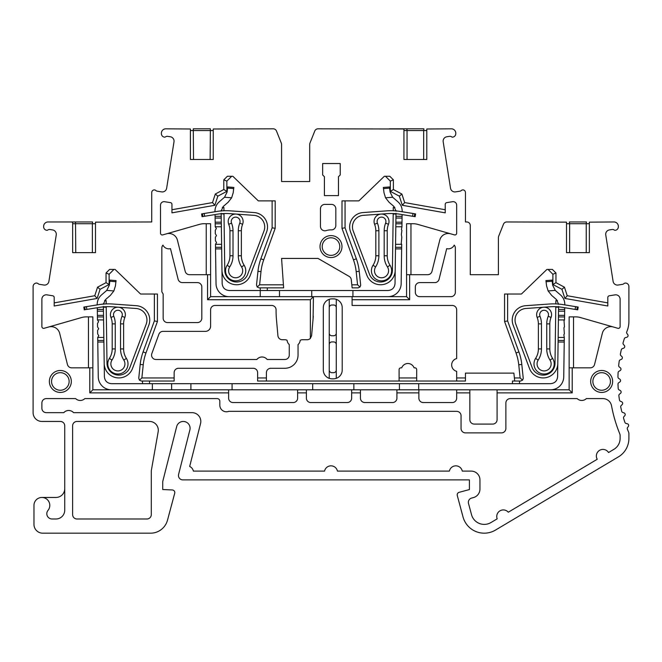 <?xml version="1.0" encoding="UTF-8"?>
<svg xmlns="http://www.w3.org/2000/svg" width="662" height="662" viewBox="0 0 662 662"><rect width="100%" height="100%" fill="white"/><g stroke="black" fill="none" stroke-linecap="round" stroke-linejoin="round"><path stroke-width="0.99" d="M395.206 270.336A14.63 14.63 0 0 1 366.889 275.284L350.579 231.99A14.398 14.398 0 0 1 363.033 212.552L386.699 210.864A60.002 60.002 0 0 1 400.543 211.484L412.997 213.495L412.55 216.259L400.096 214.248A57.205 57.205 0 0 0 386.898 213.66L363.231 215.349A11.602 11.602 0 0 0 353.202 231.005L369.512 274.316A11.825 11.825 0 0 0 392.409 270.311L393.195 214L395.992 214.033L395.934 218.046L396.017 213.305M394.858 207.446L393.286 207.429L393.236 210.756M393.195 213.561L393.195 214M401.991 223.781L402.091 216.3L402.066 218.046L395.934 218.046L395.859 223.781L401.991 223.781L401.95 226.776L395.818 226.776L395.859 223.781L395.528 247.298L395.57 244.303L401.702 244.303L401.66 247.298L395.528 247.298L395.024 283.617C394.544 287.805 392.21 290.105 388.015 290.527L352.92 290.527L352.92 296.667M396.042 210.516L396.033 210.93M386.699 210.864L367.427 212.237M396.066 211.195L393.94 206.461L389.057 202.258L385.541 197.797L392.657 197.243L397.945 201.819C400.758 204.343 402.173 207.496 402.198 211.277L402.479 211.799M412.55 216.259L415.148 216.681L415.595 213.917L414.726 213.776L414.28 216.54M412.997 213.495L414.726 213.776M215.233 226.768L215.191 223.781L221.331 223.781L221.373 226.776L215.233 226.776L216.358 228.531L215.282 230.293L215.332 233.777L216.449 235.54L215.382 237.302L215.431 240.786L216.548 242.549L215.481 244.303L221.613 244.303L221.654 247.298L215.522 247.298L215.481 244.311M221.116 211.112L223.243 206.461L228.125 202.258L231.642 197.797L224.526 197.243L219.238 201.819C216.474 204.301 215.051 207.396 214.985 211.112L214.703 211.799M401.702 244.303L401.23 243.525L401.801 237.302L401.354 234.555L401.9 230.293L401.42 229.507L401.95 226.776M310.362 299.729L207.545 299.729L207.545 274.697L210.607 274.697L210.607 296.667L313.424 296.667L313.076 319.018L311.587 335.717L310.362 338.39L310.362 299.729L313.424 296.667L352.093 296.667L352.093 305.455L452.27 305.455A4.394 4.394 0 0 1 456.664 309.849L456.664 358.564A6.57 6.57 0 0 0 456.664 371.324L456.664 377.961L465.452 377.961L465.452 373.12L513.878 373.12L514.382 377.961L520.133 377.961L518.751 364.77A49.658 49.658 0 0 0 516.029 352.978L504.568 321.484L504.568 294.027L521.441 294.027L546.92 269.426L552.389 269.426L555.956 272.984L555.956 282.666L564.454 287.184L567.235 295.732L607.807 302.882L607.807 306.001L564.885 298.43L567.235 295.732M260.232 296.667L260.232 290.527L279.505 290.527L279.505 296.667M260.257 287.879L260.257 290.527L229.168 290.527C224.981 290.105 222.639 287.805 222.159 283.617L221.679 248.887L215.539 248.887L216.027 283.708A13.141 13.141 0 0 0 229.168 296.667M401.66 247.298L401.155 283.708A13.141 13.141 0 0 1 388.015 296.667M311.744 296.667L311.744 290.527L352.92 290.527M311.744 290.527L279.505 290.527M215.539 248.887L215.522 247.298M221.679 248.887L221.166 213.305M221.331 223.781L221.307 222.192L215.175 222.192L215.059 214.571M221.224 216.3L215.092 216.3M215.191 223.781L215.175 222.192M395.959 216.3L402.091 216.3L402.124 214.571M224.526 197.243L227.099 192.03L227.72 186.949L233.835 187.429L233.19 192.766L231.642 197.797M385.541 197.797L383.993 192.766L383.348 187.429L383.488 188.571L389.604 188.091L389.463 186.949L383.348 187.429M392.657 197.243L390.084 192.03L389.463 186.949M470.285 225.485L470.285 274.697L498.403 274.697L470.285 274.697L470.285 225.485A3.517 3.517 0 0 0 466.768 221.969L465.452 221.969L465.452 192.534A2.64 2.64 0 0 0 462.812 189.895L461.621 190.209A2.64 2.64 0 0 1 459.958 191.186L455.564 191.881A4.394 4.394 0 0 1 450.532 188.231L443.184 141.8A4.394 4.394 0 0 1 446.833 136.769L449.564 136.339A2.64 2.64 0 0 1 451.451 136.753L452.27 137.166A3.517 3.517 0 0 0 455.787 133.65L455.787 133.211A4.394 4.394 0 0 0 451.393 128.817L426.783 128.999L426.783 159.484L403.936 159.484L403.936 128.999L318.041 128.817A3.517 3.517 0 0 0 314.773 131.035L309.94 143.133A3.517 3.517 0 0 0 309.692 144.432L309.692 181.545L309.692 144.432M281.573 144.432L281.573 181.545L309.692 181.545L281.573 181.545L281.573 144.432A3.517 3.517 0 0 0 281.317 143.133L276.484 131.035A3.517 3.517 0 0 0 273.224 128.817L213.247 128.999L213.247 159.484L190.399 159.484L190.399 128.999L165.79 128.817A4.394 4.394 0 0 0 161.396 133.211L161.396 133.65A3.517 3.517 0 0 0 164.912 137.166L165.732 136.753A2.64 2.64 0 0 1 167.618 136.339L170.349 136.769A4.394 4.394 0 0 1 173.998 141.8L166.65 188.231A4.394 4.394 0 0 1 161.619 191.881L157.225 191.186A2.64 2.64 0 0 1 155.562 190.209L154.37 189.895A2.64 2.64 0 0 0 151.73 192.534L151.73 221.969L95.494 222.142L95.494 252.636L72.646 252.636L72.646 223.723L92.374 223.723L92.614 221.969L48.036 221.969A4.394 4.394 0 0 0 43.642 226.363L43.642 226.801A3.517 3.517 0 0 0 47.159 230.318L47.978 229.904A2.64 2.64 0 0 1 49.865 229.491L52.596 229.921A4.394 4.394 0 0 1 56.245 234.944L48.897 281.383A4.394 4.394 0 0 1 43.866 285.032L39.472 284.337A2.64 2.64 0 0 1 37.808 283.353L36.617 283.046A3.517 3.517 0 0 0 33.1 286.555L33.1 412.658A8.788 8.788 0 0 0 41.888 421.446L60.341 421.446A4.394 4.394 0 0 1 64.735 425.84L64.735 510.203A8.788 8.788 0 0 1 55.947 518.991L52.091 518.991A5.271 5.271 0 0 1 48.012 510.377A7.911 7.911 0 0 0 44.544 497.923A7.911 7.911 0 0 0 33.977 505.371L33.977 524.42A8.763 8.763 0 0 0 42.74 533.183L150.572 533.183A17.526 17.526 0 0 0 167.494 520.191L174.71 493.273A2.64 2.64 0 0 0 172.418 489.963L162.72 489.524L162.72 481.58L176.671 426.585A6.81 6.81 0 0 1 184.955 421.661A6.81 6.81 0 0 1 189.878 429.936L178.591 474.414A4.394 4.394 0 0 0 182.853 479.884L469.408 479.884L469.408 489.566L459.155 492.313A2.64 2.64 0 0 0 457.293 495.54L463.011 516.898A21.97 21.97 0 0 0 495.474 530.088L618.407 456.879A21.474 21.474 0 0 0 628.9 438.426L628.9 433.742A4.394 4.394 0 0 0 628.552 432.029A134.014 134.014 0 0 1 627.369 429.158A1.754 1.754 0 0 1 627.609 427.445L628.304 426.535A1.754 1.754 0 0 0 627.303 423.754L626.136 423.481A1.754 1.754 0 0 1 624.878 422.331A134.014 134.014 0 0 1 623.579 418.268A1.754 1.754 0 0 1 623.968 416.58L624.738 415.736A1.754 1.754 0 0 0 623.985 412.881L622.843 412.509A1.754 1.754 0 0 1 621.684 411.251A134.014 134.014 0 0 1 620.741 407.089A1.754 1.754 0 0 1 621.27 405.442L622.106 404.664A1.754 1.754 0 0 0 621.601 401.76L620.501 401.288A1.754 1.754 0 0 1 619.45 399.939A134.014 134.014 0 0 1 618.879 395.711A1.754 1.754 0 0 1 619.541 394.113L620.443 393.41A1.754 1.754 0 0 0 620.186 390.472L619.127 389.91A1.754 1.754 0 0 1 618.2 388.478A134.014 134.014 0 0 1 617.994 384.217A1.754 1.754 0 0 1 618.788 382.686L619.748 382.057A1.754 1.754 0 0 0 619.748 379.111L618.747 378.457A1.754 1.754 0 0 1 617.944 376.943A134.014 134.014 0 0 1 618.101 372.689A1.754 1.754 0 0 1 619.028 371.225L620.037 370.687A1.754 1.754 0 0 0 620.294 367.749L619.342 367.013A1.754 1.754 0 0 1 618.68 365.441A134.014 134.014 0 0 1 619.202 361.204A1.754 1.754 0 0 1 620.253 359.83L621.304 359.383A1.754 1.754 0 0 0 621.808 356.479L620.923 355.66A1.754 1.754 0 0 1 620.393 354.038A134.014 134.014 0 0 1 621.279 349.867A1.754 1.754 0 0 1 622.446 348.584L623.53 348.229A1.754 1.754 0 0 0 624.283 345.382L623.48 344.488A1.754 1.754 0 0 1 623.091 342.825A134.014 134.014 0 0 1 624.332 338.745A1.754 1.754 0 0 1 625.598 337.57L626.715 337.306A1.754 1.754 0 0 0 627.708 334.533L626.98 333.582A1.754 1.754 0 0 1 626.74 331.885A134.014 134.014 0 0 1 627.096 330.967A26.364 26.364 0 0 0 628.9 321.376L628.9 286.555A3.517 3.517 0 0 0 625.383 283.046L624.192 283.353A2.64 2.64 0 0 1 622.528 284.337L618.134 285.032A4.394 4.394 0 0 1 613.103 281.383L605.755 234.944A4.394 4.394 0 0 1 609.404 229.921L612.135 229.491A2.64 2.64 0 0 1 614.022 229.904L614.841 230.318A3.517 3.517 0 0 0 618.358 226.801L618.358 226.363A4.394 4.394 0 0 0 613.964 221.969L589.354 222.142L589.354 252.636L566.507 252.636L566.507 222.142L506.744 221.969A3.509 3.509 0 0 0 503.492 224.17L498.651 236.276A3.517 3.517 0 0 0 498.403 237.584L498.403 274.697L498.403 237.584M341.981 246.578A10.981 10.981 0 0 1 331 257.551A10.981 10.981 0 0 1 320.019 246.578A10.981 10.981 0 0 1 331 235.598A10.981 10.981 0 0 1 341.981 246.578M322.212 246.578A8.788 8.788 0 0 0 331 255.358A8.788 8.788 0 0 0 339.788 246.578A8.788 8.788 0 0 0 331 237.79A8.788 8.788 0 0 0 322.212 246.578M71.322 381.461A10.981 10.981 0 0 1 60.341 392.442A10.981 10.981 0 0 1 49.36 381.461A10.981 10.981 0 0 1 60.341 370.488A10.981 10.981 0 0 1 71.322 381.461M51.553 381.461A8.788 8.788 0 0 0 60.341 390.249A8.788 8.788 0 0 0 69.129 381.461A8.788 8.788 0 0 0 60.341 372.673A8.788 8.788 0 0 0 51.553 381.461M612.64 381.461A10.981 10.981 0 0 1 601.659 392.442A10.981 10.981 0 0 1 590.678 381.461A10.981 10.981 0 0 1 601.659 370.488A10.981 10.981 0 0 1 612.64 381.461M592.871 381.461A8.788 8.788 0 0 0 601.659 390.249A8.788 8.788 0 0 0 610.447 381.461A8.788 8.788 0 0 0 601.659 372.673A8.788 8.788 0 0 0 592.871 381.461M200.818 421.446A8.788 8.788 0 0 1 200.545 423.606L189.671 466.462A6.57 6.57 0 0 1 193.37 471.096L324.562 471.096A6.57 6.57 0 0 1 337.438 471.096L449.39 471.096A6.57 6.57 0 0 1 462.266 471.096L471.162 471.096A8.788 8.788 0 0 1 479.95 479.884L479.95 489.094A8.788 8.788 0 0 1 473.438 497.576L471.617 498.072A4.394 4.394 0 0 0 468.506 503.451L471.501 514.622A13.182 13.182 0 0 0 490.981 522.533L497.187 518.842A6.57 6.57 0 0 1 508.308 512.214L597.24 459.262A6.57 6.57 0 0 1 599.573 450.342A6.57 6.57 0 0 1 608.535 452.535L613.914 449.332A12.686 12.686 0 0 0 620.112 438.426L620.112 435.497A4.394 4.394 0 0 0 619.781 433.833A142.802 142.802 0 0 1 611.531 405.781A8.788 8.788 0 0 0 602.892 398.598L586.358 398.598A6.57 6.57 0 0 1 577.173 398.598L510.27 398.598A4.394 4.394 0 0 0 505.876 402.993L505.876 428.479A4.394 4.394 0 0 1 501.482 432.874L465.452 432.874A4.394 4.394 0 0 1 461.058 428.479L461.058 415.736A4.394 4.394 0 0 0 456.664 411.342L228.729 411.342A6.57 6.57 0 0 1 219.834 404.954L219.834 401.23A2.631 2.631 0 0 0 217.21 398.598L84.827 398.598A6.57 6.57 0 0 1 75.642 398.598L46.282 398.598A4.394 4.394 0 0 0 41.888 402.993L41.888 408.264A4.394 4.394 0 0 0 46.282 412.658L63.792 412.658A6.57 6.57 0 0 1 73.565 412.658L192.03 412.658A8.788 8.788 0 0 1 200.818 421.446M112.192 323.892L112.192 348.924L115.254 348.924L115.254 323.892L112.192 323.892A17.576 17.576 0 0 0 110.951 317.429A7.472 7.472 0 0 1 117.902 307.209A7.472 7.472 0 0 1 124.845 317.429A17.576 17.576 0 0 0 123.612 323.892L123.612 348.924L120.542 348.924L120.542 323.892A20.638 20.638 0 0 1 121.998 316.295L124.845 317.429M123.612 348.924A17.576 17.576 0 0 0 126.401 358.423A10.104 10.104 0 0 1 117.902 373.997A10.104 10.104 0 0 1 109.395 358.423A17.576 17.576 0 0 0 112.192 348.924M538.388 323.892L538.388 348.924L541.458 348.924L541.458 323.892L538.388 323.892A17.576 17.576 0 0 0 537.155 317.429A7.472 7.472 0 0 1 544.098 307.209A7.472 7.472 0 0 1 551.049 317.429A17.576 17.576 0 0 0 549.808 323.892L549.808 348.924L546.746 348.924L546.746 323.892A20.638 20.638 0 0 1 548.194 316.295L551.049 317.429M549.808 348.924A17.576 17.576 0 0 0 552.604 358.423A10.104 10.104 0 0 1 544.098 373.997A10.104 10.104 0 0 1 535.599 358.423A17.576 17.576 0 0 0 538.388 348.924M375.817 230.748L375.817 255.772L378.879 255.772L378.879 230.748L375.817 230.748A17.576 17.576 0 0 0 374.584 224.277A7.472 7.472 0 0 1 381.527 214.058A7.472 7.472 0 0 1 388.478 224.277A17.576 17.576 0 0 0 387.237 230.748L387.237 255.772L384.175 255.772L384.175 230.748A20.638 20.638 0 0 1 385.623 223.152L388.478 224.277M387.237 255.772A17.576 17.576 0 0 0 390.034 265.28A10.104 10.104 0 0 1 381.527 280.845A10.104 10.104 0 0 1 373.029 265.28A17.576 17.576 0 0 0 375.817 255.772M229.946 230.748L229.946 255.772L233.007 255.772L233.007 230.748L229.946 230.748A17.576 17.576 0 0 0 228.713 224.277A7.472 7.472 0 0 1 235.655 214.058A7.472 7.472 0 0 1 242.598 224.277A17.576 17.576 0 0 0 241.365 230.748L241.365 255.772L238.303 255.772L238.303 230.748A20.638 20.638 0 0 1 239.752 223.152L242.598 224.277M241.365 255.772A17.576 17.576 0 0 0 244.154 265.28A10.104 10.104 0 0 1 235.655 280.845A10.104 10.104 0 0 1 227.149 265.28A17.576 17.576 0 0 0 229.946 255.772M516.029 352.978L518.909 351.927A52.728 52.728 0 0 1 521.805 364.456L523.253 378.399L522.575 380.162L520.622 381.031L514.705 381.031L514.382 377.961M110.951 317.429L113.806 316.295A4.402 4.402 0 0 1 117.902 310.279A4.402 4.402 0 0 1 121.998 316.295M126.401 358.423L123.819 360.087A7.042 7.042 0 0 1 117.902 370.927A7.042 7.042 0 0 1 111.977 360.087L109.395 358.423M537.155 317.429L540.002 316.295A4.402 4.402 0 0 1 544.098 310.279A4.402 4.402 0 0 1 548.194 316.295M552.604 358.423L550.023 360.087A7.042 7.042 0 0 1 544.098 370.927A7.042 7.042 0 0 1 538.181 360.087L535.599 358.423M374.584 224.277L377.431 223.152A4.402 4.402 0 0 1 381.527 217.128A4.402 4.402 0 0 1 385.623 223.152M390.034 265.28L387.452 266.935A7.042 7.042 0 0 1 381.527 277.783A7.042 7.042 0 0 1 375.611 266.935L373.029 265.28M228.713 224.277L231.559 223.152A4.402 4.402 0 0 1 235.655 217.128A4.402 4.402 0 0 1 239.752 223.152M244.154 265.28L241.58 266.935A7.042 7.042 0 0 1 235.655 277.783A7.042 7.042 0 0 1 229.731 266.935L227.149 265.28M351.812 284.809L357.563 284.809L356.181 271.627A49.658 49.658 0 0 0 353.458 259.835L356.338 258.784A52.728 52.728 0 0 1 359.234 271.304L360.682 285.248L360.004 287.01L358.051 287.879L352.134 287.879L351.282 279.72A4.394 4.394 0 0 0 349.106 276.377L318.041 258.437L281.573 258.437L283.634 287.879L259.132 287.879L257.179 287.01L256.517 284.974L257.957 271.304A52.728 52.728 0 0 1 260.845 258.784L272.123 227.794L275.193 228.332L263.724 259.835A49.658 49.658 0 0 0 261.002 271.627L259.62 284.809L283.419 284.809M151.3 514.597L151.3 470.74L158.168 431.765A8.788 8.788 0 0 0 149.513 421.446L76.999 421.446A4.377 4.377 0 0 0 72.621 425.832L72.621 514.606A4.377 4.377 0 0 0 76.999 518.991L146.906 518.991A4.394 4.394 0 0 0 151.3 514.597M389.446 128.817L423.912 128.817L423.663 130.571L426.783 130.571L426.783 159.484M456.664 377.961L456.664 381.031L465.452 381.031L465.452 377.961M566.507 252.636L566.507 223.723L569.626 223.723L569.386 221.969L586.482 221.969L586.234 223.723L589.354 223.723L589.354 252.636M64.735 488.672A8.788 8.788 0 0 1 55.947 497.46L41.888 497.46M210.127 159.484L210.367 128.817L193.279 128.817L193.519 159.484M338.472 176.713L338.472 195.604L324.413 195.604L324.413 176.713L322.651 174.958L322.651 163.531L340.227 163.531L340.227 174.958L338.472 176.713M161.842 291.834L163.158 294.027L163.158 318.19A4.394 4.394 0 0 0 167.552 322.584L197.425 322.584A4.394 4.394 0 0 0 201.819 318.19L201.819 286.994A4.394 4.394 0 0 0 197.425 282.6L182.381 282.6A4.394 4.394 0 0 1 178.119 279.273L170.482 248.647A6.57 6.57 0 0 1 162.968 245.122A4.171 4.171 0 0 0 161.842 247.977L161.842 291.834M455.348 292.273A4.394 4.394 0 0 1 450.954 296.667L419.716 296.667A4.377 4.377 0 0 1 415.339 292.281L415.339 286.985A4.377 4.377 0 0 1 419.716 282.6L434.802 282.6A4.394 4.394 0 0 0 439.063 279.273L446.701 248.647A6.57 6.57 0 0 0 454.215 245.122A4.171 4.171 0 0 1 455.348 247.977L455.348 292.273M282.293 339.722A4.394 4.394 0 0 1 277.916 335.717L276.426 319.018A87.872 87.872 0 0 1 276.079 311.206L276.079 309.849A4.394 4.394 0 0 0 271.685 305.455L215.001 305.455A4.394 4.394 0 0 0 210.607 309.849L210.607 326.118A5.255 5.255 0 0 1 205.352 331.372L163.001 331.372A4.394 4.394 0 0 0 158.872 334.269L151.838 353.599A4.394 4.394 0 0 0 155.967 359.499L256.856 359.499A6.57 6.57 0 0 1 267.183 359.499L284.867 359.499A4.394 4.394 0 0 0 289.261 355.105L289.261 344.579A6.57 6.57 0 0 1 287.109 340.342A4.394 4.394 0 0 0 284.867 339.722L282.293 339.722M331.439 204.393L324.852 204.393A4.394 4.394 0 0 0 320.458 208.787L320.458 226.404A4.394 4.394 0 0 0 326.134 230.608A16.699 16.699 0 0 1 331.348 229.88A4.394 4.394 0 0 0 335.833 225.485L335.833 208.787A4.394 4.394 0 0 0 331.439 204.393M88.476 367.84L88.476 316.875L86.408 316.875A17.576 17.576 0 0 0 81.567 317.553L44.131 328.294A1.754 1.754 0 0 1 41.888 326.598L41.888 299.207A4.394 4.394 0 0 1 46.969 294.863L52.712 295.773A1.754 1.754 0 0 1 54.193 297.511L54.193 302.882L94.765 295.732L97.546 287.184L106.044 282.666L106.044 272.984L109.611 269.426L115.08 269.426L140.559 294.027L157.432 294.027L157.432 321.484L145.971 352.978A49.658 49.658 0 0 0 143.249 364.77L141.867 377.961L174.139 377.961L174.139 372.673A4.394 4.394 0 0 1 178.533 368.279L253.232 368.279A4.394 4.394 0 0 1 257.626 372.673L257.626 377.961L266.414 377.961L266.414 372.673A4.394 4.394 0 0 1 270.808 368.279L284.867 368.279A13.182 13.182 0 0 0 298.049 355.105L298.049 344.579A6.57 6.57 0 0 0 300.192 340.342A4.394 4.394 0 0 1 302.443 339.722L307.209 339.722A4.394 4.394 0 0 0 310.362 338.39M207.545 274.697L189.464 274.697A4.394 4.394 0 0 1 185.203 271.362L177.416 240.149A8.788 8.788 0 0 0 166.468 233.827L162.761 234.894A1.754 1.754 0 0 1 160.518 233.198L160.518 205.17A3.517 3.517 0 0 1 164.581 201.695L170.465 202.63A1.754 1.754 0 0 1 171.946 204.359L171.946 209.738L212.519 202.58L215.299 194.04L223.797 189.514L223.797 179.841L227.364 176.274L232.834 176.274L258.312 200.876L275.193 200.876L275.193 228.332M353.458 259.835L341.997 228.332L341.997 200.876L358.87 200.876L384.349 176.274L389.819 176.274L393.385 179.841L393.385 189.514L401.884 194.04L404.664 202.58L445.236 209.738L445.236 212.85L402.314 205.278L404.664 202.58M352.093 299.729L409.637 299.729L409.637 274.697L427.718 274.697A4.394 4.394 0 0 0 431.98 271.362L439.767 240.149A8.788 8.788 0 0 1 450.714 233.827L454.422 234.894A1.754 1.754 0 0 0 456.664 233.198L456.664 205.17A3.517 3.517 0 0 0 452.601 201.695L446.718 202.63A1.754 1.754 0 0 0 445.236 204.359L445.236 209.738M572.208 392.88L497.088 392.88L497.088 419.691A4.394 4.394 0 0 1 492.693 424.085L474.24 424.085A4.394 4.394 0 0 1 469.846 419.691L469.846 392.88L456.664 392.88L456.664 398.16A4.394 4.394 0 0 1 452.27 402.554L423.266 402.554A4.394 4.394 0 0 1 418.872 398.16L418.872 392.88L396.91 392.88L396.91 389.81L569.146 389.81L572.208 392.88L572.208 367.84L590.289 367.84A4.394 4.394 0 0 0 594.55 364.514L602.337 333.3A8.788 8.788 0 0 1 613.285 326.978L617.869 328.294A1.754 1.754 0 0 0 620.112 326.598L620.112 299.207A4.394 4.394 0 0 0 615.031 294.863L609.288 295.773A1.754 1.754 0 0 0 607.807 297.511L607.807 302.882M228.622 392.88L89.792 392.88L89.792 367.84L92.854 367.84L92.854 389.81L228.622 389.81L228.622 398.16A4.394 4.394 0 0 0 233.016 402.554L293.216 402.554A4.394 4.394 0 0 0 297.61 398.16L297.61 392.88L306.398 392.88L306.398 398.16A4.394 4.394 0 0 0 310.792 402.554L347.26 402.554A4.394 4.394 0 0 0 351.654 398.16L351.654 392.88L360.442 392.88L360.442 398.16A4.394 4.394 0 0 0 364.828 402.554L392.516 402.554A4.394 4.394 0 0 0 396.91 398.16L396.91 392.88M89.792 367.84L71.711 367.84A4.394 4.394 0 0 1 67.45 364.514L59.663 333.3A8.788 8.788 0 0 0 48.715 326.978M72.646 252.636L72.646 222.142L70.875 221.969M403.936 159.484L403.936 130.571L407.056 130.571L406.816 128.817M257.626 377.961L257.626 381.031L456.664 381.031M470.285 373.12L465.452 373.12M466.768 221.969L465.452 221.969M503.236 224.807L498.651 236.276M75.766 252.636L75.518 221.969M281.317 143.133L276.733 131.655M314.524 131.655L309.94 143.133M266.414 381.031L266.414 377.961M141.867 377.961L139.425 380.162L141.378 381.031L174.139 381.031L174.139 377.961M139.425 380.162L138.763 378.126L140.195 364.456A52.728 52.728 0 0 1 143.091 351.927L154.37 320.938L157.432 321.484M154.37 294.027L154.37 320.938M106.044 272.984L109.114 274.258L113.947 269.426M109.114 274.258L109.114 284.511L106.044 282.666M109.114 284.511L100.078 289.311L97.546 287.184M100.078 289.311L97.115 298.43L94.765 295.732M97.115 298.43L54.193 306.001L54.193 302.882M92.854 389.81L89.792 392.88M297.61 392.88L297.61 389.81L396.91 389.81M306.398 392.88L306.398 389.81M351.654 392.88L351.654 389.81M360.442 392.88L360.442 389.81M418.872 392.88L418.872 389.81M456.664 389.81L456.664 392.88M469.846 389.81L469.846 392.88M497.088 389.81L497.088 392.88M572.208 367.84L569.146 367.84L569.146 389.81M564.454 287.184L561.922 289.311L564.885 298.43M555.956 282.666L552.886 284.511L561.922 289.311M555.956 272.984L552.886 274.258L552.886 284.511M552.886 274.258L548.053 269.426M507.63 294.027L507.63 320.938L504.568 321.484M518.909 351.927L507.63 320.938M520.133 377.961L522.575 380.162M409.637 299.729L406.576 296.667L352.093 296.667M409.637 274.697L406.576 274.697L406.576 296.667M401.884 194.04L399.352 196.159L402.314 205.278M393.385 189.514L390.315 191.359L399.352 196.159M393.385 179.841L390.315 181.107L390.315 191.359M390.315 181.107L385.483 176.274M345.059 200.876L345.059 227.794L341.997 228.332M356.338 258.784L345.059 227.794M357.563 284.809L360.004 287.01M259.62 284.809L257.179 287.01M272.123 200.876L272.123 227.794M223.797 179.841L226.867 181.107L231.7 176.274M226.867 181.107L226.867 191.359L223.797 189.514M226.867 191.359L217.831 196.159L215.299 194.04M217.831 196.159L214.869 205.278L212.519 202.58M214.869 205.278L171.946 212.85L171.946 209.738M210.607 296.667L207.545 299.729M95.494 252.636L95.494 223.723L92.374 223.723L92.374 252.636M213.247 159.484L213.247 130.571L190.399 130.571L190.399 159.484M423.663 159.484L423.663 130.571L407.056 130.571L407.056 159.484M313.076 319.018A87.872 87.872 0 0 0 313.283 316.155M416.688 377.961L399.095 377.961L399.095 369.595A1.754 1.754 0 0 1 400.849 367.849L401.71 367.849A6.57 6.57 0 0 1 414.073 367.849L414.933 367.849A1.754 1.754 0 0 1 416.688 369.595L416.688 381.031M399.095 377.961L399.095 381.031M586.234 252.636L586.234 223.723L569.626 223.723L569.626 252.636M88.476 316.875L92.854 316.875L92.854 367.84M613.285 326.978L580.433 317.553A17.576 17.576 0 0 0 575.592 316.875L569.146 316.875L569.146 367.84M450.714 233.827L417.863 224.41A17.576 17.576 0 0 0 413.022 223.723L406.576 223.723L406.576 274.697M206.23 274.697L206.23 223.723L204.161 223.723A17.576 17.576 0 0 0 199.32 224.41L166.468 233.827M206.23 223.723L210.607 223.723L210.607 274.697M514.705 381.031L512.462 381.031L512.462 383.679M149.538 381.031L149.538 383.679M323.313 307.648L323.313 370.041A8.788 8.788 0 0 0 329.246 378.35L329.246 299.34A8.788 8.788 0 0 0 323.313 307.648M329.246 299.34A8.788 8.788 0 0 1 332.101 298.86L333.416 298.86A8.788 8.788 0 0 1 342.204 307.648L342.204 370.041A8.788 8.788 0 0 1 333.416 378.829L332.101 378.829A8.788 8.788 0 0 1 329.246 378.35M142.504 381.031L142.504 383.679M519.496 383.679L519.496 381.031M573.524 367.84L573.524 316.875M267.291 287.879L267.291 290.527M410.953 274.697L410.953 223.723M336.271 299.34L336.271 378.35M329.246 307.648A2.64 2.64 0 0 1 331.877 305.008L333.64 305.008A2.64 2.64 0 0 1 336.271 307.648M336.271 370.041A2.64 2.64 0 0 1 333.64 372.673L331.877 372.673A2.64 2.64 0 0 1 329.246 370.041M115.254 348.924A20.638 20.638 0 0 1 111.977 360.087M113.806 316.295A20.638 20.638 0 0 1 115.254 323.892M123.819 360.087A20.638 20.638 0 0 1 120.542 348.924M541.458 348.924A20.638 20.638 0 0 1 538.181 360.087M540.002 316.295A20.638 20.638 0 0 1 541.458 323.892M550.023 360.087A20.638 20.638 0 0 1 546.746 348.924M378.879 255.772A20.638 20.638 0 0 1 375.611 266.935M377.431 223.152A20.638 20.638 0 0 1 378.879 230.748M387.452 266.935A20.638 20.638 0 0 1 384.175 255.772M233.007 255.772A20.638 20.638 0 0 1 229.731 266.935M231.559 223.152A20.638 20.638 0 0 1 233.007 230.748M241.58 266.935A20.638 20.638 0 0 1 238.303 255.772M336.271 333.135A2.64 2.64 0 0 1 333.64 335.766L331.877 335.766A2.64 2.64 0 0 1 329.246 333.135M329.246 344.554A2.64 2.64 0 0 1 331.877 341.923L333.64 341.923A2.64 2.64 0 0 1 336.271 344.554M550.602 389.81A13.141 13.141 0 0 0 563.743 376.852L564.297 337.463L558.157 337.446L557.611 376.769C557.131 380.948 554.797 383.257 550.602 383.679L418.698 383.679L418.698 389.81M97.463 319.912L97.422 316.924L103.553 316.924L103.595 319.928L97.463 319.912L98.58 321.682L97.513 323.445L97.562 326.92L98.679 328.691L97.612 330.454L97.653 333.929L98.779 335.7L97.703 337.446L103.843 337.446L103.884 340.45L97.744 340.45L97.703 337.463M103.346 304.255L105.473 299.613L110.355 295.401L113.864 290.949L106.756 290.386L101.468 294.971C98.704 297.445 97.281 300.54 97.206 304.255L96.933 304.942M564.297 337.446L563.842 334.707L564.347 333.929L563.941 327.698L564.438 326.92L564.041 320.689L564.537 319.928L564.686 309.444L564.661 311.198L558.521 311.198L558.612 306.448M228.622 389.81L297.61 389.81M399.426 389.81L399.426 383.679L418.698 383.679M399.426 383.679L353.864 383.679L353.864 389.81M312.687 389.81L312.687 383.679L353.864 383.679M312.687 383.679L232.081 383.679L232.081 389.81M190.904 389.81L190.904 383.679L232.081 383.679M190.904 383.679L171.632 383.679L171.632 389.81M152.359 389.81L152.359 383.679L171.632 383.679M152.359 383.679L111.398 383.679C107.203 383.257 104.869 380.956 104.389 376.769L103.901 342.039L97.769 342.039L98.257 376.852A13.141 13.141 0 0 0 111.398 389.81M97.769 342.039L97.744 340.45M103.901 342.039L103.388 306.448M103.553 316.924L103.529 315.335L97.397 315.335L97.314 309.444L97.339 311.198L103.479 311.198L103.421 307.185L106.218 307.143L106.21 306.705A57.205 57.205 0 0 1 112.507 306.804L136.182 308.492A11.602 11.602 0 0 1 146.211 324.148L129.893 367.46A11.825 11.825 0 0 1 107.004 363.463L106.218 307.143M564.537 319.928L558.405 319.928L558.579 307.185L555.782 307.143L554.996 363.463A11.825 11.825 0 0 1 532.107 367.46L515.789 324.148A11.602 11.602 0 0 1 525.818 308.492L549.493 306.804A57.205 57.205 0 0 1 562.683 307.391L577.736 309.824L578.183 307.06L577.314 306.92L576.867 309.684M103.454 309.444L97.314 309.444L97.289 307.722M97.422 316.924L97.397 315.335M565.067 304.942L564.785 304.429C564.769 300.647 563.345 297.495 560.532 294.971L555.244 290.386L552.671 285.181L552.058 280.092L545.935 280.58L546.076 281.722L545.935 280.58M558.654 304.346L556.527 299.613L551.645 295.401L548.136 290.949L555.244 290.386M558.546 309.444L564.686 309.444L564.711 307.722M106.756 290.386L109.329 285.181L109.942 280.092L116.065 280.58L115.42 285.918L113.864 290.949M548.136 290.949L546.58 285.918L546.076 281.722L552.191 281.242M204.632 216.259L202.042 216.681L201.596 213.917L204.186 213.495L204.632 216.259L217.086 214.248A57.205 57.205 0 0 1 230.285 213.66L253.951 215.349A11.602 11.602 0 0 1 263.981 231.005L247.671 274.316A11.825 11.825 0 0 1 224.774 270.311L223.988 213.561M223.946 210.756L223.897 207.429L222.324 207.446M221.141 210.516L221.149 210.93M221.191 213.735L223.996 214M221.191 214.033L221.249 218.046L215.117 218.046M221.977 270.336A14.63 14.63 0 0 0 250.294 275.284L266.604 231.99A14.398 14.398 0 0 0 254.15 212.552L230.484 210.864A60.002 60.002 0 0 0 216.64 211.484L204.186 213.495M249.764 212.237L230.484 210.864M106.177 303.908L106.127 300.573L104.555 300.598M103.371 303.659L103.38 304.073M104.199 363.479A14.63 14.63 0 0 0 132.524 368.436L148.834 325.141A14.398 14.398 0 0 0 136.38 305.695L112.705 304.015A60.002 60.002 0 0 0 98.87 304.628L86.416 306.647L86.863 309.411L99.317 307.391A57.205 57.205 0 0 1 112.507 306.804M131.986 305.389L112.705 304.015M85.133 309.684L84.686 306.92L83.817 307.06L84.264 309.824L86.863 309.411M84.686 306.92L86.416 306.647M557.801 363.479A14.63 14.63 0 0 1 529.476 368.436L513.166 325.141A14.398 14.398 0 0 1 525.62 305.695L549.294 304.015A60.002 60.002 0 0 1 563.13 304.628L575.584 306.647L575.137 309.411M557.445 300.598L555.873 300.573L555.823 303.908M555.79 306.705L555.782 307.143M564.578 316.924L558.447 316.924L558.116 340.45L564.256 340.45M549.294 304.015L530.014 305.389M575.584 306.647L577.314 306.92M401.644 248.887L395.504 248.887M395.876 222.192L402.008 222.192M233.703 188.571L227.579 188.091M140.195 364.456L143.249 364.77M145.971 352.978L143.091 351.927M518.751 364.77L521.805 364.456M356.181 271.627L359.234 271.304M257.957 271.304L261.002 271.627M263.724 259.835L260.845 258.784M120.542 323.892L123.612 323.892M546.746 323.892L549.808 323.892M384.175 230.748L387.237 230.748M238.303 230.748L241.365 230.748M564.231 342.039L558.099 342.039M558.471 315.335L564.603 315.335M115.924 281.722L109.809 281.242M202.903 216.54L202.456 213.776"/></g></svg>
